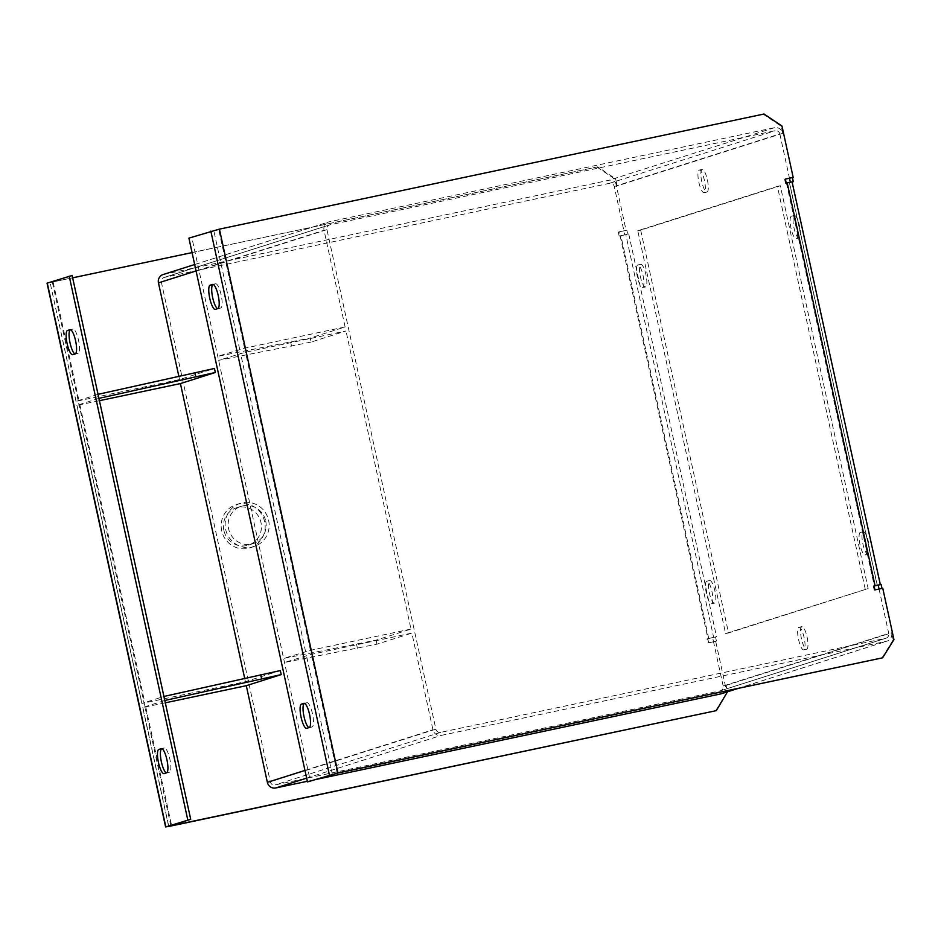 <?xml version="1.0" encoding="UTF-8"?>
<svg xmlns="http://www.w3.org/2000/svg" width="941" height="941" viewBox="0 0 941 941"><rect width="100%" height="100%" fill="white"/><g stroke="black" fill="none" stroke-linecap="round" stroke-linejoin="round"><path stroke-width="0.71" stroke-dasharray="4.71 3.53" d="M280.324 670.568L245.413 681.66L141.856 703.468L163.922 696.446M165.31 702.809L142.726 707.503L164.804 700.48M721.453 693.717A7.222 6.975 72.4 0 0 726.099 685.389L727.487 691.8M307.331 781.289L316.517 779.348M164.087 773.608L169.509 772.208A12.374 3.129 78.1 0 0 169.898 759.316A12.374 3.129 78.1 0 0 164.31 748.013L161.381 748.636M162.028 748.73L164.24 748.036A12.374 3.129 78.1 0 1 164.31 748.013M167.016 772.996A12.374 3.129 78.1 0 1 166.933 773.02A12.374 3.129 78.1 0 1 166.298 772.914M98.923 398.361L76.856 405.383L99.44 400.69M98.052 394.338L75.986 401.36L179.543 379.541L214.454 368.46M178.814 376.2L179.543 379.541M47.05 283.182L597.723 166.839L615.649 178.849L617.19 185.895A7.222 6.975 72.4 0 0 608.815 180.296L163.758 274.372A7.222 6.975 72.4 0 0 163.111 274.549M597.723 166.839L192.058 252.588M72.645 277.83L50.073 282.523L76.103 401.301M72.739 354.686L78.162 353.275A12.374 3.129 78.1 0 0 78.55 340.383A12.374 3.129 78.1 0 0 72.975 329.079L70.046 329.703M70.681 329.809L72.892 329.103A12.374 3.129 78.1 0 1 72.975 329.079M75.668 354.063A12.374 3.129 78.1 0 1 75.598 354.087A12.374 3.129 78.1 0 1 74.951 353.981M72.139 275.501L50.202 282.476M311.083 342.077L218.618 360.344L245.46 352.24L345.994 330.985L311.083 342.077L310.201 338.042L217.736 356.321L244.578 348.205L345.112 326.95L310.201 338.042M290.687 342.171L291.557 346.194M239.684 349.346L213.772 230.521L191.835 237.485L283.606 658.429L376.071 640.162L410.982 629.07L345.994 330.985M244.684 678.32L245.413 681.66M893.95 639.609L893.197 639.856L891.668 632.799A7.222 6.975 -107.6 0 1 886.375 641.292L441.305 735.38A7.222 6.975 -107.6 0 1 432.942 729.769L411.864 633.093L311.33 654.348L284.488 662.464L376.953 644.185L411.864 633.093M376.953 644.185L376.071 640.162M345.112 326.95L324.033 230.274A7.222 6.975 -107.6 0 1 329.326 221.782L774.384 127.705A7.222 6.975 -107.6 0 1 782.759 133.304L781.218 126.259L763.292 114.249L213.772 230.521M410.982 629.07L310.459 650.325L283.606 658.429L310.401 781.289M357.427 648.314L356.557 644.279M212.748 284.382L215.524 283.806L213.313 284.5M215.524 283.806A12.374 3.129 78.1 0 1 215.595 283.782A12.374 3.129 78.1 0 1 221.182 295.086A12.374 3.129 78.1 0 1 220.794 307.966L218.3 308.766A12.374 3.129 78.1 0 1 218.23 308.777A12.374 3.129 78.1 0 1 217.583 308.672M881.988 588.419L874.201 590.148L873.319 586.114L874.083 585.949M879.059 589.031L888.739 633.422L723.17 686.013A4.129 3.987 -107.6 0 1 720.147 690.87L275.078 784.947A4.129 3.987 -107.6 0 1 270.302 781.748L161.393 282.253A4.129 3.987 -107.6 0 1 164.416 277.395L609.474 183.319A4.129 3.987 -107.6 0 1 614.261 186.518L623.918 230.827L619.037 231.862L619.919 235.885L627.729 234.238L626.847 230.204L623.918 230.827L624.8 234.85M865.226 589.207L777.407 186.389L637.763 230.733L725.593 633.552L868.155 588.584L780.336 185.765L640.692 230.122L728.522 632.94L868.155 588.584M725.593 633.552L728.522 632.94M879.906 584.726L881.129 584.467M715.689 641.315L713.501 641.703L712.631 637.669L716.548 636.739L706.997 638.939L707.879 642.974L715.689 641.315L726.887 692.682L727.628 692.447M716.43 641.08L715.56 637.057M777.407 186.389L780.336 185.765M637.763 230.733L640.692 230.122M790.358 182.213L792.075 181.907M807.06 637.057A11.551 2.917 78.1 0 1 806.66 649.243A11.551 2.917 78.1 0 1 801.473 638.833A11.551 2.917 78.1 0 1 801.885 626.647A11.551 2.917 78.1 0 1 807.06 637.057M804.132 637.68A11.551 2.917 -101.9 0 0 798.956 627.271A11.551 2.917 -101.9 0 0 798.544 639.457A11.551 2.917 -101.9 0 0 803.732 649.866A11.551 2.917 -101.9 0 0 804.132 637.68M701.786 181.637A11.551 2.917 78.1 0 1 702.198 169.451A11.551 2.917 78.1 0 1 707.373 179.86A11.551 2.917 78.1 0 1 706.973 192.046A11.551 2.917 78.1 0 1 701.786 181.637M698.857 182.26A11.551 2.917 -101.9 0 0 704.044 192.67A11.551 2.917 -101.9 0 0 704.444 180.484A11.551 2.917 -101.9 0 0 699.269 170.074A11.551 2.917 -101.9 0 0 698.857 182.26M614.261 186.518L779.83 133.928A4.129 3.987 72.4 0 0 775.043 130.728L329.985 224.805A4.129 3.987 72.4 0 0 326.962 229.663L435.871 729.157A4.129 3.987 72.4 0 0 440.647 732.357L885.716 638.28A4.129 3.987 72.4 0 0 888.739 633.422M881.999 588.49L882.752 588.254M626.847 230.204L618.296 232.098L619.166 236.12L627.729 234.238M596.97 167.075L614.908 179.084L626.106 230.439M614.908 179.084L615.649 178.849M781.971 126.023L781.218 126.259M714.56 603.134A11.551 2.917 78.1 0 1 714.49 603.146A11.551 2.917 78.1 0 1 709.279 592.595A11.551 2.917 78.1 0 1 709.643 580.573A11.551 2.917 78.1 0 1 709.714 580.55A11.551 2.917 78.1 0 1 714.925 591.101A11.551 2.917 78.1 0 1 714.56 603.134M645.608 286.911A11.551 2.917 78.1 0 1 645.538 286.934A11.551 2.917 78.1 0 1 640.327 276.383A11.551 2.917 78.1 0 1 640.692 264.362A11.551 2.917 78.1 0 1 640.762 264.339A11.551 2.917 78.1 0 1 645.973 274.89A11.551 2.917 78.1 0 1 645.608 286.911M794.298 215.571A11.551 2.917 78.1 0 1 794.369 215.548A11.551 2.917 78.1 0 1 799.579 226.111A11.551 2.917 78.1 0 1 799.215 238.132A11.551 2.917 78.1 0 1 799.144 238.144A11.551 2.917 78.1 0 1 793.933 227.593A11.551 2.917 78.1 0 1 794.298 215.571M863.238 531.783A11.551 2.917 78.1 0 1 863.309 531.771A11.551 2.917 78.1 0 1 868.519 542.322A11.551 2.917 78.1 0 1 868.155 554.343A11.551 2.917 78.1 0 1 868.084 554.367A11.551 2.917 78.1 0 1 862.873 543.804A11.551 2.917 78.1 0 1 863.238 531.783M779.83 133.928L789.487 178.237M712.631 637.669L713.631 637.351L625.8 234.532M723.17 686.013L713.501 641.703L708.632 642.738L707.75 638.704L706.997 638.939M790.369 182.272L789.37 182.578L877.188 585.349M711.631 603.746A11.551 2.917 -101.9 0 0 711.996 591.724A11.551 2.917 -101.9 0 0 706.785 581.173A11.551 2.917 -101.9 0 0 706.715 581.185A11.551 2.917 -101.9 0 0 706.35 593.218A11.551 2.917 -101.9 0 0 711.561 603.769A11.551 2.917 -101.9 0 0 711.631 603.746M642.679 287.534A11.551 2.917 -101.9 0 0 643.044 275.513A11.551 2.917 -101.9 0 0 637.833 264.962A11.551 2.917 -101.9 0 0 637.763 264.974A11.551 2.917 -101.9 0 0 637.398 277.007A11.551 2.917 -101.9 0 0 642.609 287.558A11.551 2.917 -101.9 0 0 642.679 287.534M791.369 216.195A11.551 2.917 -101.9 0 0 791.005 228.216A11.551 2.917 -101.9 0 0 796.215 238.767A11.551 2.917 -101.9 0 0 796.286 238.743A11.551 2.917 -101.9 0 0 796.651 226.722A11.551 2.917 -101.9 0 0 791.44 216.171A11.551 2.917 -101.9 0 0 791.369 216.195M860.309 532.406A11.551 2.917 -101.9 0 0 859.945 544.427A11.551 2.917 -101.9 0 0 865.155 554.978A11.551 2.917 -101.9 0 0 865.226 554.967A11.551 2.917 -101.9 0 0 865.591 542.933A11.551 2.917 -101.9 0 0 860.38 532.383A11.551 2.917 -101.9 0 0 860.309 532.406M707.75 638.704L713.631 637.351M264.644 521.679A22.678 21.937 72.4 0 0 236.309 504.599A22.678 21.937 72.4 0 0 221.7 530.759A22.678 21.937 72.4 0 0 250.035 547.838A22.678 21.937 72.4 0 0 264.644 521.679M223.876 530.371A19.585 18.949 -107.6 0 1 236.497 507.787A19.585 18.949 -107.6 0 1 260.975 522.537A19.585 18.949 -107.6 0 1 248.353 545.121A19.585 18.949 -107.6 0 1 223.876 530.371M265.703 521.032A19.585 18.949 -107.6 0 1 253.094 543.627A19.585 18.949 -107.6 0 1 228.616 528.877A19.585 18.949 -107.6 0 1 241.237 506.282A19.585 18.949 -107.6 0 1 265.703 521.032M715.536 710.878L726.887 692.682M619.166 236.12L619.919 235.885M618.296 232.098L619.037 231.862M708.632 642.738L707.879 642.974M225.687 529.489A22.678 21.937 72.4 0 0 254.035 546.568A22.678 21.937 72.4 0 0 268.632 520.408A22.678 21.937 72.4 0 0 240.296 503.329A22.678 21.937 72.4 0 0 225.687 529.489M785.37 179.108L784.606 179.272L785.488 183.295L789.37 182.578M881.858 658.053L893.197 639.856M764.033 114.014L763.292 114.249M306.719 728.31L309.648 727.687A12.374 3.129 78.1 0 1 309.565 727.711A12.374 3.129 78.1 0 1 308.93 727.605M304.096 703.315L306.872 702.727L304.649 703.433M306.872 702.727A12.374 3.129 78.1 0 1 306.942 702.715A12.374 3.129 78.1 0 1 312.53 714.019A12.374 3.129 78.1 0 1 312.141 726.899L309.648 727.687M874.06 585.878L873.319 586.114M874.942 589.901L874.201 590.148M785.488 183.295L786.241 183.06M784.606 179.272L785.359 179.037M191.835 237.485L188.906 238.108M142.856 707.444L168.768 826.28M145.761 706.938L171.591 825.386M53.108 281.959L79.009 400.795M304.966 770.42L432.942 729.769M196.057 270.926L324.033 230.274M310.459 650.325L245.46 352.24M305.554 651.466L240.555 353.381M244.578 348.205L218.677 229.381M726.099 685.389L891.668 632.799M737.615 688.541L886.375 641.292M885.716 638.28L720.147 690.87M782.759 133.304L617.19 185.895M774.384 127.705L608.815 180.296M880.129 584.784L792.298 181.966M628.729 233.921L716.548 636.739M609.474 183.319L775.043 130.728M306.648 778.148L441.305 735.38M435.871 729.157L270.302 781.748M440.647 732.357L275.078 784.947M163.758 274.372L329.326 221.782M329.985 224.805L164.416 277.395M326.962 229.663L161.393 282.253M708.726 638.504L620.895 235.685M170.921 826.01L52.355 282.206M620.143 235.92L707.973 638.739M79.891 404.818L144.89 702.903M161.464 748.624L164.24 748.036M166.581 772.82L169.509 772.208M70.116 329.691L72.892 329.103M75.233 353.887L78.162 353.275M76.986 405.336L141.973 703.421M786.464 183.095L874.295 585.914M337.243 773.184L311.33 654.348M217.865 308.589L220.794 307.966M215.371 309.377L218.3 308.766M309.213 727.522L312.141 726.899M332.338 774.325L306.437 655.489M168.639 826.327L142.726 707.503M75.986 401.36L50.073 282.523M803.732 649.866L806.66 649.243M798.956 627.271L801.885 626.647M704.044 192.67L706.973 192.046M699.269 170.074L702.198 169.451M737.944 688.471L887.022 641.127M720.512 690.765L886.081 638.174M194.658 264.527L328.68 221.958M164.052 277.489L329.621 224.899M241.237 506.282L236.497 507.787M253.094 543.627L248.353 545.121M711.561 603.769L714.49 603.146M706.785 581.173L709.714 580.55M642.609 287.558L645.538 286.934M637.833 264.962L640.762 264.339M166.933 773.02L164.005 773.631M75.598 354.087L72.669 354.698M141.856 703.468L76.856 405.383M250.035 547.838L254.035 546.568M236.309 504.599L240.296 503.329M796.215 238.767L799.144 238.144M791.44 216.171L794.369 215.548M865.155 554.978L868.084 554.367M860.38 532.383L863.309 531.771M218.23 308.777L215.301 309.401M215.595 283.782L212.678 284.394M309.565 727.711L306.637 728.334M306.942 702.715L304.014 703.327M877.33 585.349L789.499 182.53"/><path stroke-width="1.41" d="M190.705 819.305L165.839 826.892L170.921 826.01L716.289 710.643L168.639 826.327L190.705 819.305L163.922 696.446L280.324 670.568L281.206 674.603L246.295 685.683L165.31 702.809M164.804 700.48L281.206 674.603M261.68 678.72L260.798 674.697M716.289 710.643L727.487 691.8M316.517 779.348L720.806 693.882A7.222 6.975 72.4 0 0 721.453 693.717L737.944 688.471M246.295 685.683L267.373 782.359A7.222 6.975 72.4 0 0 275.737 787.97L307.331 781.289M166.298 772.914A12.374 3.129 78.1 0 1 161.111 760.528A12.374 3.129 78.1 0 1 161.746 748.824L162.028 748.73M99.44 400.69L180.425 383.575L215.324 372.483L98.923 398.361L72.139 275.501L47.05 283.182L165.616 826.986M215.324 372.483L214.454 368.46L98.052 394.338M194.928 372.577L195.81 376.612M194.658 264.527L163.111 274.549A7.222 6.975 72.4 0 0 158.464 282.865L178.814 376.2M192.058 252.588L72.645 277.83M74.951 353.981A12.374 3.129 78.1 0 1 69.775 341.595A12.374 3.129 78.1 0 1 70.399 329.891L70.681 329.809M180.425 383.575L244.684 678.32M213.313 284.5L213.031 284.594A12.374 3.129 78.1 0 0 212.407 296.297A12.374 3.129 78.1 0 0 217.583 308.672M877.188 585.349L881.129 584.467L881.988 588.419M878.2 585.079L879.059 589.031M880.341 584.632L792.075 181.907L793.298 181.648L792.522 181.895M307.472 781.912L337.995 772.937L882.599 657.818L337.243 773.184L307.472 781.912L188.906 238.108L219.418 229.134L764.033 114.014L781.971 126.023L793.169 177.379L789.487 178.237L790.358 182.213M792.416 177.614L793.298 181.648M882.599 657.818L893.95 639.609L882.752 588.254L874.942 589.901L874.06 585.878L879.906 584.726M161.311 748.648L158.817 749.448A12.374 3.129 -101.9 0 0 158.429 762.328A12.374 3.129 -101.9 0 0 164.005 773.631A12.374 3.129 -101.9 0 0 164.087 773.608L166.581 772.82A12.374 3.129 -101.9 0 0 166.969 759.94A12.374 3.129 -101.9 0 0 161.381 748.636A12.374 3.129 -101.9 0 0 161.311 748.648L161.464 748.624M69.963 329.726L67.47 330.514A12.374 3.129 -101.9 0 0 67.082 343.394A12.374 3.129 -101.9 0 0 72.669 354.698A12.374 3.129 -101.9 0 0 72.739 354.686L75.233 353.887A12.374 3.129 -101.9 0 0 75.633 341.007A12.374 3.129 -101.9 0 0 70.046 329.703A12.374 3.129 -101.9 0 0 69.963 329.726L70.116 329.691M187.777 819.929L69.211 276.125M163.922 696.446L98.923 398.361M877.2 585.396L874.083 585.949M792.075 181.907L786.241 183.06L785.359 179.037L793.169 177.379M789.487 178.237L785.37 179.108M215.371 309.377L217.865 308.589A12.374 3.129 -101.9 0 0 218.253 295.709A12.374 3.129 -101.9 0 0 212.678 284.394A12.374 3.129 -101.9 0 0 212.595 284.417L210.102 285.205A12.374 3.129 -101.9 0 0 209.714 298.097A12.374 3.129 -101.9 0 0 215.301 309.401A12.374 3.129 -101.9 0 0 215.371 309.377M301.449 704.139A12.374 3.129 -101.9 0 0 301.049 717.03A12.374 3.129 -101.9 0 0 306.637 728.334A12.374 3.129 -101.9 0 0 306.719 728.31L309.213 727.522A12.374 3.129 -101.9 0 0 309.601 714.631A12.374 3.129 -101.9 0 0 304.014 703.327A12.374 3.129 -101.9 0 0 303.943 703.35L301.449 704.139L304.378 703.527A12.374 3.129 78.1 0 0 303.743 715.231A12.374 3.129 78.1 0 0 308.93 727.605M267.373 782.359L304.966 770.42M158.464 282.865L196.057 270.926M720.806 693.882L737.615 688.541M275.737 787.97L306.648 778.148M158.817 749.448L161.746 748.824M67.47 330.514L70.399 329.891M165.839 826.892L47.273 283.088M875.036 585.667L787.217 182.848M219.418 229.134L337.995 772.937M210.102 285.205L213.031 284.594M210.843 231.133L329.409 774.937"/></g></svg>
